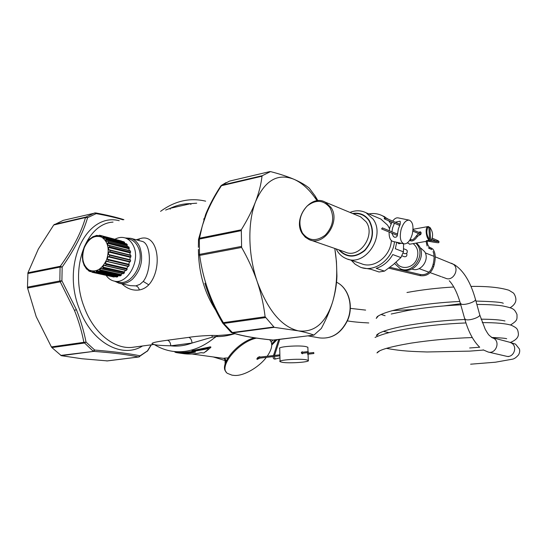 <?xml version="1.0" encoding="UTF-8"?>
<svg xmlns="http://www.w3.org/2000/svg" width="547" height="547" viewBox="0 0 547 547"><rect width="100%" height="100%" fill="white"/><g stroke="black" fill="none" stroke-linecap="round" stroke-linejoin="round"><path stroke-width="0.82" d="M411.959 269.015C420.54 272.782 430.113 259.668 424.595 251.593L420.807 248.099M401.744 269.281L401.922 269.343C413.354 274.984 426.797 257.145 419.269 246.102L416.629 243.012M394.558 263.538L400.404 268.809C411.857 274.464 425.334 256.57 417.792 245.507L415.939 243.135M416.759 259.1C418.981 252.618 417.778 247.456 413.142 243.613C417.778 247.456 418.981 252.618 416.759 259.107C413.163 268.666 400.254 270.45 396.137 262.157M406.571 253.336L406.756 253.589C407.248 255.805 406.448 256.844 404.356 256.728L401.84 255.784M491.459 337.396L510.036 342.354L511.807 343.236C517.708 346.935 513.729 357.615 506.919 356.364L488.567 352.111M213.234 356.945L225.056 360.521M271.702 343.817L275.456 339.926M272.974 340.07L271.189 341.882M270.143 340.241L270.546 339.824M191.97 353.998L224.154 358.456M226.622 360.193L225.795 360.199L224.708 358.087L224.202 358.34M193.084 350.497L193.241 350.88L208.858 347.543C210.212 346.907 210.745 346.887 210.445 347.482L209.173 348.781L207.812 348.576L208.687 347.215L193.084 350.497C191.751 350.73 191.553 350.914 192.489 351.03L193.118 351.256M208.687 347.215C210.602 346.689 211.272 346.791 210.704 347.516L205.816 351.632M173.337 351.42L183.819 352.405L193.248 351.4M153.55 344.227L152.613 344.159C149.112 342.709 161.297 341.082 167.58 340.22L188.859 337.369C190.766 338.183 191.819 340.084 192.004 343.051L212.099 337.205L215.88 336.542C221.309 336.802 227.436 335.899 234.26 333.841M152.613 344.159L154.439 344.637C157.297 345.246 162.739 345.636 170.753 345.813C177.741 346.641 184.824 345.718 192.004 343.051L170.753 345.813C170.575 342.887 169.522 341.02 167.58 340.22M225.822 361.95L225.795 360.199L225.049 360.056C224.386 358.511 223.969 357.923 223.805 358.285M209.316 348.617L203.963 352.856L209.173 348.781L207.812 348.576L193.987 351.277L192.551 351.03L195.245 351.803M209.207 348.747L210.704 347.516M194.158 351.673C188.045 352.986 182.048 353.116 176.175 352.07L176.503 352.494L175.108 352.2L174.459 351.571L175.908 351.776M196.708 203.183L190.903 203.628C183.901 203.573 177.009 205.132 170.226 208.311L165.618 210.048M188.859 337.369C194.992 336.357 202.759 335.708 212.168 335.42L217.809 335.509L214.075 338.087C200.551 348.87 186.623 353.266 172.291 351.277C165.919 350.292 159.984 348.09 154.493 344.672M217.809 335.509L227.073 334.791M107.28 360.89L81.9 358.743L61.319 355.687L51.897 347.584L84.306 343.037L86.043 342.08C83.896 331.188 80.682 320.398 76.409 309.698L61.914 280.816L62.153 267.066C74.809 249.029 83.288 232.557 87.602 217.672L96.183 213.617C106.515 215.477 115.492 217.549 123.109 219.826M60.758 355.42L93.722 351.372L94.699 350.053L86.043 342.08L83.869 342.326L93.093 351.106L94.699 350.053C114.562 351.694 129.673 353.615 140.039 355.817L138.5 356.993L106.747 360.958M147.232 351.29L151.136 344.842M121.913 283.866C127.212 288.809 133.037 290.84 139.382 289.958C142.972 289.301 146.111 287.592 148.777 284.823C163.136 268.974 158.555 231.832 139.499 238.841L138.603 240.427M136.217 239.784L139.499 238.841M207.908 348.781L193.987 351.277L193.488 351.53L195.053 351.803M177.837 352.87L176.503 352.494C182.582 353.533 188.804 353.328 195.163 351.878L195.464 352.097C189.474 353.471 183.594 353.724 177.837 352.87L175.594 352.343M190.855 204.51L190.903 203.628L170.226 208.311L170.179 209.186M61.319 355.687L93.722 351.372C113.366 352.842 128.292 354.716 138.5 356.993L139.594 356.665L140.039 355.817L147.779 350.675L151.334 344.822M147.697 350.812L138.685 357L106.973 360.958M119.704 283.394L130.391 285.664L135.882 285.876L139.902 284.365L143.239 281.438C151.881 270.56 151.396 242.875 141.789 241.289L141.085 241.104M208.858 348.924L203.963 352.856L203.108 352.945L203.785 352.89M202.978 352.904L201.576 352.733M200.585 352.767L201.467 352.699M200.428 352.794C194.452 354.162 188.599 354.415 182.862 353.56C188.626 354.415 194.5 354.162 200.496 352.801L201.57 352.726M205.85 213.904C209.672 204.715 214.615 195.47 220.687 186.165L221.426 185.713C215.265 195.156 210.308 204.421 206.561 213.508L202.315 225.829L199.518 238.205L241.302 229.788C247.408 219.86 252.174 210.465 255.599 201.597C258.95 192.742 261.083 184.277 262.006 176.209L221.426 185.713L221.815 185.18L220.865 185.877M334.785 248.454L336.446 261.664L336.931 276.112C336.692 284.221 335.318 292.611 332.808 301.274L332.145 303.414C329.574 311.434 325.957 319.797 321.301 328.494L313.896 335.099C310.005 333.567 304.823 332.152 298.347 330.86L274.211 327.332L265.117 316.775C263.716 304.973 261.104 293.322 257.268 281.828L256.666 280.002C247.941 253.398 247.647 221.754 255.599 201.597C264.926 180.332 277.732 172.907 294.026 179.307C287.626 176.572 279.784 173.994 270.498 171.594L262.286 175.696L221.815 185.18L229.412 181.166M95.253 212.947L96.183 213.617L94.638 212.947L85.934 217.05L87.602 217.672L85.489 217.549C81.332 232.304 72.936 248.543 60.3 266.266L62.153 267.066L60.081 267.066L59.835 280.987L61.914 280.816L60.026 281.883L27.569 288.037L36.198 316.645L51.384 346.907L83.869 342.326C81.804 331.53 78.659 320.87 74.44 310.334L59.835 280.987L27.453 287.154L27.569 288.037M114.631 281.179L119.096 283.264C123.718 284.262 128.21 282.874 132.579 279.086C141.42 269.514 143.765 258.717 139.629 246.69C137.584 242.355 134.651 239.565 130.836 238.321L125.181 237.945M231.306 332.453L232.653 332.87C242.451 336.036 256.14 338.449 273.732 340.111L313.896 335.099M273.213 340.056L314.005 335.113M273.541 327.024L232.072 332.555L230.95 332.152L222.861 323.291M274.211 327.332L232.653 332.87L223.764 323.462L222.595 322.928M265.432 317.609L223.764 323.462L223.347 322.662L222.567 322.88C215.033 310.087 209.139 296.884 204.886 283.278M265.117 316.775L223.347 322.662C210.786 301.465 202.896 279.045 199.682 255.394L198.65 254.806L199.477 254.403L199.334 239.08L198.506 239.709M317.069 200.79L316.775 200.346C309.958 190.069 302.375 183.06 294.026 179.307C300.351 182.069 305.431 185.016 309.267 188.154L315.147 196.024L317.937 200.701M63.254 220.352L53.729 224.988L38.345 249.035L27.938 272.789L27.453 287.154M51.897 347.584L51.384 346.907M128.935 238.957L129.728 239.169C133.372 240.352 136.176 243.018 138.124 247.155C145.646 261.794 131.772 286.231 118.535 282.013L114.385 281.124M334.778 248.447C337.923 267.845 337.267 285.452 332.808 301.274L332.145 303.38C325.219 323.605 313.951 332.767 298.347 330.86C281.548 326.737 267.852 310.395 257.268 281.828L256.646 280.016C252.796 269.145 247.784 258.287 241.617 247.442L241.302 229.788M262.286 175.696L262.006 176.209M106.07 275.278C108.087 278.3 110.665 280.208 113.797 281.001C127.054 285.233 140.989 260.645 133.461 245.931C131.512 241.774 128.709 239.094 125.058 237.911C121.714 236.933 118.33 237.384 114.891 239.265M130.323 261.671L109.325 256.591L107.978 256.769L129.742 262.006L130.323 261.671L130.596 260.317L130.227 259.804L108.429 254.499L108.689 252.037L130.439 257.329L108.689 252.037M129.468 261.951L128.764 264.283L129.324 265.001L128.272 266.498L106.932 261.459M127.895 266.41L126.815 268.447L127.225 269.268L126.063 270.492L104.962 265.589M125.523 270.368L124.196 271.941L124.449 272.809L123.56 273.65L122.945 273.527M122.473 273.541L121.092 274.526L121.188 275.387L119.8 275.832M118.815 275.674L117.721 276.03L117.673 276.83L116.484 276.98M114.357 276.529L114.159 277.042L113.044 276.803M129.393 248.078L108.45 242.67L107.397 243.251L128.832 248.769L129.393 248.078L128.36 246.882M128.832 248.769L129.448 250.574M130.63 252.249L109.674 246.929L108.491 247.429L129.94 252.844L130.63 252.249L130.371 250.998L129.789 250.745M129.94 252.844L130.159 255.039M130.439 257.329L130.945 256.885L130.624 255.155L109.434 249.883M130.152 257.343L129.912 259.729M121.413 240.988L100.381 235.429L121.53 241.186M124.607 242.253L103.643 236.721L102.891 237.33L124.347 242.971L124.607 242.253L123.636 241.747M124.347 242.971L124.935 243.394M127.342 244.673L106.385 239.183L105.482 239.812L126.925 245.405L127.342 244.673L126.323 243.798M126.925 245.405L127.766 246.629M130.596 260.317L109.605 255.196L108.771 254.567L130.227 259.804M128.764 264.283L107.26 259.155L107.978 256.769M129.324 265.001L108.306 260.01L107.26 259.155M128.805 266.273L106.398 261.281L105.27 263.435L126.815 268.447M127.225 269.268L106.166 264.386L105.27 263.435M126.494 270.362L104.067 265.261L102.61 267.032L124.196 271.941M124.449 272.809L103.349 268.03L102.61 267.032M123.56 273.65L101.147 268.44L99.465 269.692L121.092 274.526M121.188 275.387L100.046 270.683L99.465 269.692M120.203 275.92L98.597 271.196L97.845 270.587L96.06 271.25L117.721 276.03M117.673 276.83L96.498 272.174L96.06 271.25M116.661 277.021L95.24 272.338L94.392 271.572L92.621 271.592L94.658 272.044M114.159 277.042L92.942 272.406L92.621 271.592M92.942 272.406L89.414 270.97L91.034 271.326M91.144 271.702L89.414 270.97M88.764 270.854L86.898 268.98M87.185 269.24L86.576 268.905M86.611 269.117L84.525 265.856M130.371 250.998L108.074 245.343L107.397 243.251M130.952 255.538L109.988 250.3L108.709 249.788L108.491 247.429M130.945 256.885L109.974 251.682L108.983 252.023M83.014 261.965L84.361 265.904M82.912 261.931L82.385 257.507M82.323 257.473L82.611 252.803L84.026 247.538M84.621 246.088L86.918 242.116L89.817 238.854M89.968 238.902L93.175 236.55M93.352 236.619L96.771 235.367M98.18 235.743L96.812 235.36L96.436 235.819L100.361 235.422L99.807 235.969L101.455 236.523L102.665 236.195L123.731 241.767M126.624 243.873L105.366 238.253L104.313 238.485L102.891 237.33M128.887 247.018L107.458 241.357L106.569 241.494L105.482 239.812M403.009 253.029L404.677 253.664C406.797 253.794 407.618 252.735 407.125 250.485L406.202 249.747M391.884 222.335L391.201 222.041M396.732 242.287L395.331 248.741L403.426 251.846L400.91 257.575L392.787 254.56C388.691 261.596 383.153 266.184 376.179 268.338L384.486 271.127L379.064 271.989L370.702 269.22L362.36 267.791M388.698 220.756L391.037 224.017M394.469 241.788C392.746 259.716 373.977 273.206 360.124 267.059L355.242 264.297L351.208 260.263M403.426 251.846L403.597 243.798M398.995 243.688L397.04 242.355M384.486 271.127L393.293 264.598L400.91 257.575M368.835 213.939C373.738 213.015 378.346 213.672 382.647 215.894L386.223 218.308M390.92 221.713L391.871 222.362M382.312 215.723L388.452 219.272M378.333 217.986L380.856 219.06L387.693 225.261L389.553 228.708M391.372 240.591C390.49 256.652 373.649 269.268 361.239 263.627L348.138 259.237M349.991 212.427C355.646 210.13 361.041 210.253 366.169 212.804L373.109 219.128C386.059 236.571 364.582 267.49 346.121 258.56C342.49 257.056 339.564 254.567 337.342 251.087L336.152 248.926M407.406 242.861L409.84 244.188M352.589 213.501C359.543 212.345 365.116 214.677 369.3 220.509C374.702 230.964 373.191 240.981 364.774 250.581C355.058 258.177 346.401 257.931 338.805 249.842M428.862 226.923L429.559 239.661C426.564 235.299 426.045 231.149 428.014 227.21L428.862 226.923L428.41 226.533L427.46 226.841C425.005 228.427 426.25 238.232 429.156 240.208L426.359 240.687L427.419 241.131L430.332 240.653L431.822 239.388M428.875 227.114L429.908 227.395C432.848 231.654 433.374 235.771 431.508 239.75L430.209 240.653M419.139 235.121L420.691 234.615L421.128 232.68L420.486 231.805L418.53 232.263M417.997 233.337L418.086 234.143M429.559 239.661L429.156 240.208M427.385 240.509L427.419 241.131M429.908 227.395L430.612 240.106M330.942 207.375C341.157 221.542 323.735 246.902 309.089 239.579L305.294 237.2L302.327 233.665C292.228 219.046 310.505 193.624 325.287 202.164L330.942 207.375M329.991 207.703C334.723 217.323 333.164 226.451 325.315 235.087C316.316 241.726 308.693 241.042 302.436 233.029C297.93 223.545 299.476 214.561 307.079 206.082C315.851 199.306 323.489 199.846 329.991 207.703M381.587 228.878L382.469 227.996L381.587 228.878M384.192 218.246L385.02 217.788L385.259 218.472L384.432 218.93L384.192 218.246M409.224 220.14C405.826 220.003 403.105 223.176 401.067 229.665C399.454 237.48 400.445 242.218 404.042 243.894C407.474 244.017 410.202 240.844 412.219 234.376C413.847 226.608 412.848 221.863 409.224 220.14L398.093 217.87C396.267 217.562 394.462 218.643 392.671 221.097M391.98 222.171L389.888 227.299L389.232 230.718M389.122 232.031C388.992 237.425 390.278 240.564 392.965 241.453L404.042 243.894M394.435 223.224L392.609 227.88L391.905 231.819M391.823 233.138L393.443 236.543L394.25 237.083C396.301 237.624 397.389 236.673 397.512 234.239L398.305 229.084L400.151 224.366L400.322 221.597L399.884 221.227L395.235 222.205M397.293 234.034L397.607 232.865M308.221 351.571L308.282 352.596L308.221 351.571M313.711 352.521L313.862 353.526L313.711 352.521M254.43 337.8C237.227 342.224 218.656 364.938 226.171 371.946M256.509 338.114C238.465 341.67 217.822 366.962 227.388 373.348L231.99 375.153L233.836 375.365C242.697 376.616 258.464 367.803 266.341 357.382M270.115 340.213L269.774 339.742M267.168 356.275C272.276 348.87 273.09 343.352 269.623 339.728M260.242 357.068L259.784 356.706C257.822 357.177 256.912 358.08 257.049 359.413L259.88 358.121M256.899 358.846L258.437 358.285M259.524 357.157L259.702 356.692M306.081 359.755L308.269 360.398C310.812 362.039 290.013 363.591 282.43 362.346L280.043 361.683C277.267 360.056 298.662 358.449 306.081 359.755M280.037 361.225L279.722 348.576C276.946 346.764 298.286 345.068 305.684 346.538L307.872 347.256L307.886 347.748M308.016 353.157L307.824 352.665L307.612 353.56L307.94 354.709L308.07 354.183M302.929 352.172L302.135 351.748L301.342 352.712L302.409 353.786L303.086 353.191M27.781 273.555L60.081 267.066L60.3 266.266L27.938 272.789M451.296 263.216L452.943 264.01C460.266 268.44 453.135 281.999 445.511 278.204L441.949 276.919M449.258 280.741C453.566 285.329 457.251 292.795 460.307 303.147L461.408 304.194C464.882 305.397 475.719 301.814 475.507 299.524L475.37 299.052M479.63 314.457L479.774 314.949C480.013 317.342 469.223 320.918 465.736 319.605L464.622 318.498L460.437 303.626M435.221 256.823L454.427 264.707C463.692 270.669 470.721 282.279 475.507 299.524L479.774 314.949L485.21 329.232C488.533 335.024 488.184 333.957 489.209 335.352L492.197 337.725L494.064 338.497C500.56 342.607 495.336 354.394 488.095 352.001L483.145 349.848M319.345 337.875C331.851 339.277 341.321 333.328 347.742 320.029C353.93 305.746 348.542 287.777 336.528 282.225C348.343 287.708 353.711 305.67 347.509 320.002C341.055 333.321 331.667 339.277 319.345 337.875L307.975 335.865M276.864 339.749L271.77 344.959M224.708 358.087L227.873 357.97M212.168 335.42L212.099 337.205M113.044 222.103C86.036 223.607 69.127 268.98 84.176 307.093C93.421 332.651 113.906 349.116 131.738 347.413L135.294 346.942M119.219 220.708C87.089 212.202 61.141 263.305 79.226 308.57C91.445 342.702 122.227 358.955 142.535 345.984M203.723 219.368L204.065 218.526M215.764 310.286C204.428 292.871 198.643 272.584 198.404 249.446M76.409 309.698L74.44 310.334M139.382 289.958C138.699 287.701 137.529 286.341 135.882 285.876M201.72 352.719L203.258 352.938M198.629 238.943L205.638 214.417L206.561 213.508M148.777 284.823L143.239 281.438M198.493 239.518L199.518 238.205L199.334 239.08L241.029 230.697M269.856 171.587L229.836 181.03M63.103 220.386L95.581 212.906C106.556 214.944 115.998 217.193 123.916 219.648M54.256 224.482L85.934 217.05L85.489 217.549L53.729 224.988M274.143 340.056L273.479 340.125C256.276 338.538 242.492 336.111 232.113 332.836M241.309 246.444L199.477 254.403L199.682 255.394L241.617 247.442M109.325 256.591L109.605 255.196M129.742 262.006L108.265 256.823M107.527 259.278L129.024 264.399M107.773 261.309L108.306 260.01M105.509 263.606L127.048 268.618M105.427 265.507L106.166 264.386M102.809 267.251L124.388 272.153M102.446 268.892L103.349 268.03M99.622 269.951L121.236 274.772M99.048 271.237L100.046 270.683M96.163 271.517L117.824 276.297M95.472 272.372L96.498 272.174M92.682 271.866L114.371 276.618M113.188 276.878L92.101 272.269L113.181 276.878M108.45 242.67L107.944 241.583M129.092 248.646L107.663 243.121M109.674 246.929L109.421 245.651M130.213 252.776L108.778 247.353M109.974 251.682L109.988 250.3M97.113 235.75L96.552 235.6M101.804 236.236L99.964 235.75M103.643 236.721L102.761 236.229M124.538 242.772L103.096 237.124M106.385 239.183L105.667 238.369M127.157 245.234L105.721 239.634M84.279 247.709C88.723 238.246 94.522 234.731 101.687 237.152C108.108 241.733 109.762 249.234 106.644 259.661C102.029 269.261 96.163 272.721 89.038 270.04C82.782 265.322 81.195 257.883 84.279 247.709M353.171 213.74C359.789 212.851 365.081 215.19 369.04 220.749C374.305 230.882 372.904 240.659 364.822 250.095C355.482 257.658 347.003 257.637 339.4 250.047M358.702 216.044L360.623 216.838L366.107 221.815C376.042 235.285 359.4 259.087 345.205 252.051L310.737 240.147M419.481 235.169L419.652 234.034M417.375 236.495L417.129 235.853L416.424 235.928M417.32 236.66L416.999 236.058L416.308 236.051C412.007 241.692 411.611 239.224 410.824 239.607L410.291 240.694L409.594 240.406M429.689 247.401L430.038 247.579L429.217 248.372M430.783 249.015L431.604 248.222L431.193 248.051M433.176 264.276L434.168 264.536M432.643 266.273L433.634 266.526M420.424 275.49L420.171 274.717L420.588 274.806M427.761 241.097L428.711 241.302L428.547 240.96M436.882 240.188L437.183 240.837L436.417 241.248L431.877 239.299M419.166 235.128L417.368 236.577C414.804 240.215 412.465 241.596 410.353 240.721M279.777 339.386L274.539 355.434L273.979 355.037L273.486 355.55M274.956 358.1L275.203 359.058M434.065 256.365L425.251 252.864M441.197 276.645L430.133 272.632M428.93 272.194L419.146 268.645M464.765 318.997C468.294 331.448 473.169 340.76 479.398 346.921M507.021 356.384L508.519 356.603M470.605 364.199L495.432 362.21L512.601 359.153C514.433 358.777 516.436 357.314 518.604 354.784C519.753 352.562 520.006 350.62 519.37 348.945L515.554 344.145L509.353 342.176M469.798 351.119L483.5 350.059M379.495 350.996L376.992 352.952C378.476 350.046 389.847 346.764 411.091 343.119C431.248 340.077 451.651 338.224 472.287 337.561M469.702 351.126L426.975 351.974C412.117 351.454 402.414 351.256 386.38 348.35M375.051 337.431C382.032 334.121 393.238 331.174 408.664 328.597M491.767 337.458C500.19 337.814 505.161 338.231 506.679 338.723M469.647 347.981L479.712 347.229M510.508 342.388C515.903 340.172 518.542 337.335 518.412 333.875C517.701 328.665 517.147 328.152 511.431 325.274C505.558 323.475 495.835 322.593 482.269 322.614M408.889 328.562C427.337 325.602 446.359 323.721 465.962 322.935M378.982 333.321L376.726 335.694C376.117 335.325 376.992 334.463 379.358 333.123C385.006 330.244 395.296 327.516 410.236 324.945C427.857 322.074 446.078 320.255 464.902 319.482M388.965 332.665L383.433 331.379M391.214 314.019L407.686 310.511M481.052 319.174C490.502 319.257 497.49 319.66 502.016 320.392L504.97 320.952M510.508 324.98C517.893 320.31 516.963 319.421 516.99 314.477C515.65 311.517 514.447 309.807 513.387 309.356C512.669 308.399 508.997 307.243 502.372 305.882C495.876 304.925 487.377 304.453 476.868 304.46M407.925 310.47C424.828 307.564 442.441 305.691 460.786 304.843M385.122 315.708L381.074 314.484M378.394 315.865L376.24 318.416L377.177 316.692C381.854 313.315 392.589 310.046 409.382 306.894C425.457 304.098 442.263 302.286 459.808 301.465M406.975 292.501C421.764 289.78 437.368 287.948 453.784 286.997M470.974 286.416C487.247 286.17 499.896 287.448 508.936 290.252L513.175 292.857C514.132 293.301 516.662 297.944 515.664 301.424C514.98 303.797 513.148 305.889 510.16 307.708M475.938 301.082C492.82 301.527 501.934 302.259 503.281 303.284M460.471 303.749L444.219 305.903M368.767 322.949C359.748 322.498 352.617 321.814 347.372 320.898M413.628 309.513L392.452 310.607M365.628 310.101L350.319 308.364M277.021 339.728L271.763 345.082M225.049 360.076L225.111 364.028M205.645 201.166C189.939 197.474 174.917 200.872 160.572 211.354M235.066 333.732L227.155 334.778M135.458 346.921L154.104 344.453M176.749 352.699L175.156 352.247M221.638 185.235L226.137 182.561M130.836 238.321L141.147 241.118M182.869 353.56L178.876 353.013M198.506 239.682L198.363 247.347M231.203 332.391L231.723 332.713M316.775 200.346L315.147 196.024M129.728 239.169L125.058 237.911M128.272 266.498L106.815 261.445M126.063 270.492L104.621 265.568M123.239 273.712L101.783 268.885M119.998 275.934L98.645 271.209M116.566 277.014L95.287 272.344M91.151 271.715L89.592 271.374M87.26 269.302L86.679 269.179M130.097 250.738L108.778 245.295M130.624 255.155L109.243 249.808M93.599 236.612L93.243 236.516M98.214 235.73L96.826 235.36M101.544 236.427L100.368 236.119M123.697 241.753L102.665 236.195M126.501 243.805L105.386 238.26M128.689 246.868L107.458 241.357M100.381 235.429L99.26 235.272M84.621 246.109L84.047 247.49M88.532 270.744L89.544 271.346M406.407 249.829L403.57 248.728M382.647 215.894L384.883 216.865M398.777 243.723L401.286 243.292M366.169 212.804L380.856 219.06M413.019 229.289L427.918 226.588M409.525 244.242L430.332 240.653M431.508 239.75L431.2 240.27M325.287 202.164L358.729 216.051M420.773 234.513L419.72 234.061C419.207 233.282 418.127 233.849 416.479 235.764M428.328 247.812L429.368 248.502M388.732 268.146L420.171 275.661C426.653 276.467 431.166 273.425 433.696 266.526L434.229 264.529C435.938 257.316 435.405 252.092 432.636 248.878L429.231 247.066C427.836 245.425 427.18 243.463 427.262 241.179M427.091 246.02L426.099 241.384M430.94 249.145L429.436 248.529M397.334 235.395L381.82 229.043M431.009 249.172L431.754 249.63M397.512 234.123L382.305 227.867M389.902 267.278L420.431 274.546C426.222 275.271 430.277 272.509 432.588 266.245L433.121 264.249C434.407 259.08 434.386 254.84 433.08 251.524M432.342 238.225L436.95 240.215C438.434 240.817 439.118 241.357 439.002 241.836C437.429 242.239 443.248 243.928 428.711 241.302M430.728 240.571L437.121 241.562M437.887 241.576L436.485 241.275M385.02 217.788L400.172 224.332M412.985 229.87L421.183 233.412M384.507 218.957L399.611 225.446M412.862 231.128L419.46 233.966M394.25 237.083L394.654 237.248M308.282 352.596L301.568 353.362M279.9 355.837L257.049 358.442M278.731 339.516L273.616 355.133M273.268 356.589C272.994 358.326 273.616 359.153 275.141 359.071L279.955 357.861M307.694 354.224L313.862 353.526M308.166 351.571L301.397 352.35M279.873 354.818L258.081 357.321M274.259 356.48L274.888 358.121M307.626 353.205L313.746 352.507M308.269 360.398L308.084 354.176M308.05 353.157L308.036 352.624M308.002 351.591L307.872 347.256"/></g></svg>
